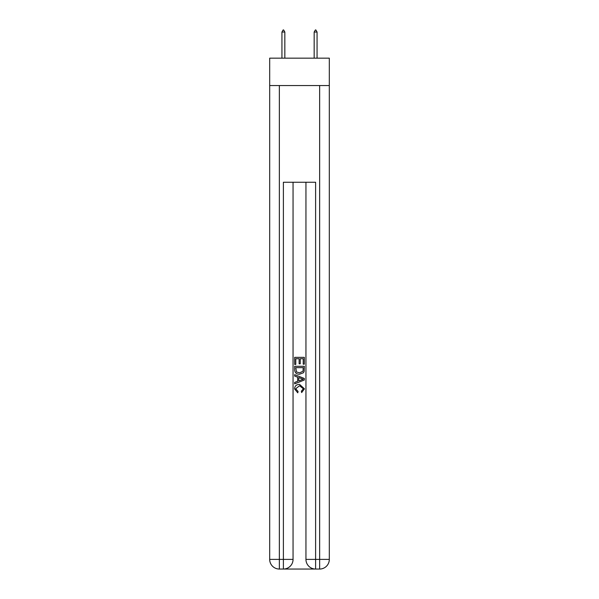 <?xml version="1.0" encoding="UTF-8"?>
<svg xmlns="http://www.w3.org/2000/svg" width="599" height="599" viewBox="0 0 599 599"><rect width="100%" height="100%" fill="white"/><g stroke="black" fill="none" stroke-linecap="round" stroke-linejoin="round"><path stroke-width="0.9" d="M329.315 85.552L329.315 58.155L269.685 58.155L269.685 85.552L329.315 85.552L329.315 559.384L319.649 559.384L319.649 85.552M284.106 569.05L314.894 569.05M315.613 569.05L315.613 559.384L305.947 559.384A9.666 9.666 0 0 0 315.613 569.05L319.649 569.05L319.649 559.384L315.613 559.384L315.613 182.253L283.387 182.253L283.387 559.384L269.685 559.384L269.685 85.552M293.053 182.253L293.053 559.384A9.666 9.666 0 0 1 283.387 569.05L279.351 569.05A9.666 9.666 0 0 1 269.685 559.384M305.947 559.384L305.947 182.253M319.649 569.05A9.666 9.666 0 0 0 329.315 559.384M294.663 364.432L294.663 357.363L304.337 357.363L304.337 364.185L303.221 364.185L303.221 358.726L300.241 358.726L300.241 363.81L299.126 363.81L299.126 358.726L295.779 358.726L295.779 364.432L294.663 364.432M294.663 369.755L294.663 366.288L304.337 366.288L304.195 371.305L303.506 372.713L299.552 374.225C296.46 374.24 294.828 372.75 294.663 369.755M295.779 367.651L296.468 371.934L299.575 372.863L303.019 371.215L303.221 367.651L295.779 367.651M294.663 376.082L294.663 374.637L304.337 378.478L304.337 380.013L294.663 383.854L294.663 382.409L297.643 381.308L297.643 377.183L294.663 376.082M301.432 378.583L298.759 377.595L298.759 380.897L303.221 379.249L301.432 378.583M295.659 388.744L298.077 391.454L297.763 392.824L294.543 388.871C294.805 385.906 296.483 384.408 299.575 384.393L304.457 388.848L301.649 392.57L301.357 391.207L303.341 388.781L299.575 385.756L295.659 388.744M284.832 32.047L283.627 29.95L283.14 29.95L281.934 32.047L284.832 32.047L284.832 58.155M281.934 32.047L281.934 58.155M315.373 29.95L315.86 29.95L317.066 32.047L314.168 32.047L315.373 29.95M317.066 58.155L317.066 32.047M314.168 58.155L314.168 32.047M279.351 85.552L279.351 569.05M293.053 559.384L283.387 559.384L283.387 569.05"/></g></svg>
